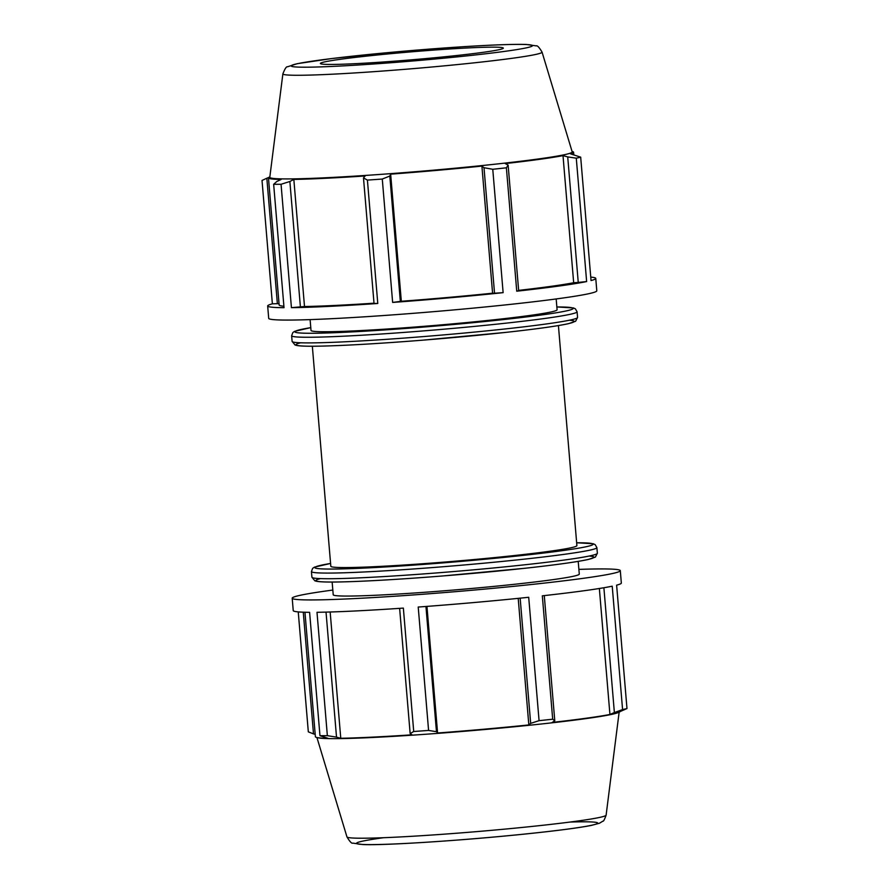 <?xml version="1.0" encoding="UTF-8"?>
<svg xmlns="http://www.w3.org/2000/svg" width="889" height="889" viewBox="0 0 889 889"><rect width="100%" height="100%" fill="white"/><g stroke="black" fill="none" stroke-linecap="round" stroke-linejoin="round"><path stroke-width="1.33" d="M312.339 346.232L330.819 566.26A123.471 5.356 -4.8 0 0 454.301 561.27A123.471 5.356 -4.8 0 0 576.894 545.602L558.414 325.563M332.819 590.052A164.621 7.145 -4.8 0 0 292.203 598.208L293.237 610.587A164.621 7.145 -4.8 0 0 309.605 612.31L319.962 735.692A164.621 7.145 -4.8 0 0 327.363 735.67L336.52 737.137L326.03 612.11M603.887 587.74L614.377 712.567L622.578 709.566A164.621 7.145 -4.8 0 0 626.978 708.555L616.622 585.162A164.621 7.145 -4.8 0 0 621.333 583.04L620.3 570.66A164.621 7.145 -4.8 0 0 578.895 569.393M327.363 735.67L316.995 612.288A164.621 7.145 -4.8 0 0 403.362 608.098L413.718 731.491A164.621 7.145 -4.8 0 0 428.587 730.436L436.466 731.703L425.953 606.476M428.587 730.436L418.219 607.043A164.621 7.145 -4.8 0 0 528.711 597.275L539.067 720.668A164.621 7.145 -4.8 0 0 552.691 719.201L554.78 720.779L544.279 595.597M552.691 719.201L542.323 595.819A164.621 7.145 -4.8 0 0 612.221 586.184L622.578 709.566M292.203 598.208A164.621 7.145 -4.8 0 0 293.103 598.864A164.621 7.145 -4.8 0 0 465.158 590.841A164.621 7.145 -4.8 0 0 620.3 570.66M298.248 611.899L308.316 731.847L313.495 733.892L303.271 612.188M520.154 598.164L530.666 723.368L539.067 720.668M518.209 598.364L528.833 724.935A153.097 6.645 175.2 0 1 437.588 733.003L436.466 731.703M530.666 723.368L528.833 724.935M599.353 588.485L609.932 714.467A153.097 6.645 175.2 0 1 552.202 722.424L554.78 720.779M614.377 712.567L609.932 714.467M426.953 606.398L437.588 733.003M399.628 608.354L410.151 733.569L413.718 731.491M410.151 733.569L412.085 734.814A153.097 6.645 175.2 0 1 340.765 738.27L336.52 737.137M330.163 611.999L340.765 738.27M620.255 711.556A153.097 6.645 175.2 0 1 619.233 712.111L617.922 712.667A151.73 6.59 -4.8 0 1 468.547 730.925A151.73 6.59 -4.8 0 1 318.229 737.826L316.84 737.503A153.097 6.645 175.2 0 0 328.063 738.315L319.962 735.692M316.84 737.503A153.097 6.645 175.2 0 1 315.395 736.737L304.949 612.243M332.142 582.051L333.219 594.763A123.471 5.356 -4.8 0 0 456.702 589.774A123.471 5.356 -4.8 0 0 579.284 574.105L578.217 561.381M619.233 712.111A153.097 6.645 175.2 0 1 617.477 712.722L626.978 708.555M315.195 734.314L313.495 733.892M310.105 319.607L311.017 330.441A123.471 5.356 -4.8 0 0 434.499 325.452A123.471 5.356 -4.8 0 0 557.092 309.783L556.181 298.948M269.856 176.855L269.767 176.889A153.097 6.645 -4.8 0 0 268.467 177.889L279.146 305.005A153.097 6.645 -4.8 0 0 283.902 306.227M277.379 303.749L266.833 178.233L262.022 180.445L272.378 303.838L279.035 303.627M272.378 303.838A164.621 7.145 -4.8 0 0 267.667 305.96A164.621 7.145 -4.8 0 0 284.024 307.694L273.656 184.301L276.757 181.523L281.135 179.456A153.097 6.645 -4.8 0 1 268.467 177.889M374.025 303.427L377.781 303.482L367.413 180.089L363.49 177.911L374.025 303.427M300.404 306.994L289.87 181.478L281.057 184.279L291.425 307.661L304.505 306.527A153.097 6.645 -4.8 0 0 374.002 303.193M291.425 307.661A164.621 7.145 -4.8 0 0 377.781 303.482M494.54 293.237L503.13 292.659L492.762 169.277L484.005 167.721L494.54 293.237L492.584 293.203L481.905 166.087L484.005 167.721M400.35 301.56L389.815 176.044L382.281 179.045L392.638 302.427L401.328 301.271A153.097 6.645 -4.8 0 0 492.584 293.203M392.638 302.427A164.621 7.145 -4.8 0 0 503.13 292.659M578.25 282.424L586.64 281.557L576.283 158.175L567.715 156.909L578.25 282.424L573.672 282.735L563.004 155.619L567.715 156.909M518.643 290.381A153.097 6.645 -4.8 0 0 573.672 282.735M516.742 291.192L518.665 290.636L508.13 165.121L506.386 167.81L516.742 291.192A164.621 7.145 -4.8 0 0 586.64 281.557M573.805 154.686L573.605 152.263A153.097 6.645 -4.8 0 1 570.549 153.875L580.684 157.153L591.041 280.546A164.621 7.145 -4.8 0 0 595.763 278.413A164.621 7.145 -4.8 0 0 590.752 277.101M573.605 152.263A153.097 6.645 -4.8 0 0 572.16 151.497L572.072 151.474M508.13 165.121L505.274 163.576A153.097 6.645 -4.8 0 0 563.004 155.619M401.328 301.271L390.66 174.155A153.097 6.645 -4.8 0 0 481.905 166.087M389.815 176.044L390.66 174.155M304.505 306.527L293.837 179.422A153.097 6.645 -4.8 0 0 365.157 175.966L363.49 177.911M289.87 181.478L293.837 179.422M266.833 178.233L268.745 177.444M267.667 305.96L268.7 318.34A164.621 7.145 -4.8 0 0 269.6 318.995A164.621 7.145 -4.8 0 0 441.655 310.983A164.621 7.145 -4.8 0 0 596.797 290.792L595.763 278.413M282.88 73.865L269.8 177.267A151.73 6.59 -4.8 0 0 421.553 171.199A151.73 6.59 -4.8 0 0 572.194 151.875L542.046 52.095C539.212 47.361 537.278 45.283 536.223 45.884L526.155 44.45C513.698 44.094 492.462 44.861 462.436 46.761L399.183 51.606L331.875 58.541L297.27 63.675L287.58 66.764C286.447 66.353 284.88 68.72 282.88 73.865A130.038 5.645 -4.8 0 0 412.941 68.653A130.038 5.645 -4.8 0 0 542.046 52.095M273.656 184.301A164.621 7.145 -4.8 0 0 281.057 184.279M367.413 180.089A164.621 7.145 -4.8 0 0 382.281 179.045M492.762 169.277A164.621 7.145 -4.8 0 0 506.386 167.81M576.283 158.175A164.621 7.145 -4.8 0 0 580.684 157.153M402.273 52.629A91.778 3.978 -4.8 0 0 320.396 63.441A91.778 3.978 -4.8 0 0 412.196 59.763A91.778 3.978 -4.8 0 0 503.318 48.084A91.778 3.978 -4.8 0 0 402.273 52.629M320.484 578.606A139.551 6.056 -4.8 0 0 455.457 574.916A139.551 6.056 -4.8 0 0 589.14 556.047M311.917 577.217L314.862 580.828L316.562 581.295C320.673 582.028 329.297 582.239 342.432 581.895C367.624 581.239 400.872 579.272 442.189 576.005L525.61 568.204C556.225 564.826 577.139 561.915 588.351 559.459L595.408 557.081L597.364 553.247A143.229 6.212 175.2 0 1 455.157 571.427A143.229 6.212 175.2 0 1 311.917 577.217L311.439 571.571A143.229 6.212 -4.8 0 0 454.679 565.782A143.229 6.212 -4.8 0 0 596.886 547.602L595.163 544.635L593.174 543.735L576.661 542.768A139.551 6.056 175.2 0 1 454.368 561.959A139.551 6.056 175.2 0 1 330.586 563.448L314.462 567.138L312.65 568.349L311.439 571.571M606.12 815.135C604.531 819.58 603.453 821.592 602.886 821.158L599.464 823.225L591.363 825.403C578.572 827.915 556.692 830.759 525.721 833.971C460.569 840.705 383.181 845.572 362.845 844.55L352.777 843.116C351.722 843.717 349.788 841.639 346.954 836.905A130.038 5.645 -4.8 0 0 477.004 831.593A130.038 5.645 -4.8 0 0 606.12 815.135L619.144 712.145M569.993 822.058A121.06 5.256 175.2 0 1 559.97 830.093A121.06 5.256 175.2 0 1 394.949 843.95A121.06 5.256 175.2 0 1 383.726 837.694M577.083 311.783L577.561 317.429A143.229 6.212 175.2 0 1 435.354 335.609A143.229 6.212 175.2 0 1 292.114 341.398L291.636 335.753A143.229 6.212 -4.8 0 0 434.877 329.963A143.229 6.212 -4.8 0 0 577.083 311.783L575.361 308.816L573.372 307.927L556.858 306.949M556.858 306.972A139.551 6.056 175.2 0 1 434.565 326.152A139.551 6.056 175.2 0 1 310.783 327.63M300.682 342.787A139.551 6.056 -4.8 0 0 435.654 339.109A139.551 6.056 -4.8 0 0 569.338 320.229M399.217 51.606A121.06 5.256 175.2 0 1 522.076 48.695A121.06 5.256 175.2 0 1 314.273 67.075A121.06 5.256 175.2 0 1 399.217 51.606M597.364 553.247L596.886 547.602M346.954 836.905L316.928 737.526M291.636 335.753L292.848 332.542L294.659 331.33L310.783 327.619M577.561 317.429L575.605 321.262L568.549 323.652C557.336 326.107 536.423 329.019 505.808 332.386L422.386 340.198C381.07 343.454 347.821 345.421 322.629 346.088C309.494 346.421 300.871 346.221 296.759 345.477L295.059 345.01L292.114 341.398"/></g></svg>
